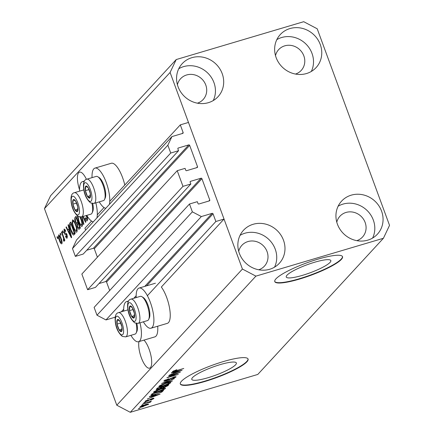 <?xml version="1.0" encoding="UTF-8"?>
<svg xmlns="http://www.w3.org/2000/svg" width="434" height="434" viewBox="0 0 434 434"><rect width="100%" height="100%" fill="white"/><g stroke="black" fill="none" stroke-linecap="round" stroke-linejoin="round"><path stroke-width="0.65" d="M177.218 170.692L182.985 186.349L87.614 289.717L81.852 274.06L177.218 170.692L185.068 168.359L185.741 170.193A0.722 0.667 -137.3 0 0 186.642 170.665L197.101 167.562A0.722 0.667 -137.3 0 0 197.513 166.699L189.663 145.374A0.722 0.667 -137.3 0 0 188.768 144.902L178.303 148.01A0.722 0.667 -137.3 0 0 177.897 148.867L178.569 150.701L170.725 153.034L167.844 145.2L171.929 136.596L182.719 133.395A0.722 0.667 -137.3 0 0 183.126 132.533L180.305 124.867L109.759 201.333M104.008 207.566L97.287 214.852M91.536 221.085L84.939 228.235L85.634 230.128M180.305 124.867L188.481 122.442L224.031 219.067L161.334 287.031A20.941 6.868 -106.5 0 1 166.699 297.523A20.941 6.868 -106.5 0 1 167.34 323.357L150.994 328.212A20.941 6.868 -106.5 0 0 150.354 302.373A20.941 6.868 -106.5 0 0 139.075 288.067A20.941 6.868 -106.5 0 0 136.189 297.588M171.929 136.596L76.563 239.964L72.473 248.568L167.844 145.2M170.725 153.034L75.353 256.402L72.473 248.568M178.569 150.701L83.203 254.069L75.353 256.402M188.768 144.902L93.397 248.27L86.724 250.25M93.397 248.27A0.722 0.667 -137.3 0 1 94.297 248.742L97.406 257.199M224.031 219.067L215.861 221.497L213.04 213.832A0.722 0.667 -137.3 0 0 212.139 213.36L201.349 216.561L192.36 211.841L189.479 204.013L197.329 201.68L198.002 203.513A0.722 0.667 -137.3 0 0 198.902 203.985L209.362 200.882A0.722 0.667 -137.3 0 0 209.768 200.02L201.924 178.694A0.722 0.667 -137.3 0 0 201.023 178.222L190.564 181.331A0.722 0.667 -137.3 0 0 190.157 182.188L190.83 184.021L95.458 287.389L87.614 289.717M190.83 184.021L182.985 186.349M201.023 178.222L105.657 281.59L98.985 283.57M105.657 281.59A0.722 0.667 -137.3 0 1 106.558 282.062L109.666 290.52M189.479 204.013L94.113 307.38L96.994 315.209L192.36 211.841M201.349 216.561L105.983 319.929L96.994 315.209M115.216 317.189L105.983 319.929M215.861 221.497L147.386 295.711M330.041 262.413A23.756 4.302 159.8 0 0 330.822 260.595A23.756 4.302 159.8 0 0 310.836 263.433A23.756 4.302 159.8 0 0 287.02 275.189A23.756 4.302 159.8 0 0 286.239 277A23.756 4.302 159.8 0 0 306.225 274.163A23.756 4.302 159.8 0 0 330.041 262.413M235.591 364.788A23.756 4.302 159.8 0 0 236.373 362.97A23.756 4.302 159.8 0 0 216.387 365.808A23.756 4.302 159.8 0 0 192.566 377.558A23.756 4.302 159.8 0 0 191.785 379.376A23.756 4.302 159.8 0 0 211.77 376.538A23.756 4.302 159.8 0 0 235.591 364.788M246.897 361.799A36.098 6.537 159.8 0 0 248.08 359.043A36.098 6.537 159.8 0 0 217.711 363.35A36.098 6.537 159.8 0 0 181.51 381.215A36.098 6.537 159.8 0 0 180.322 383.971A36.098 6.537 159.8 0 0 210.696 379.658A36.098 6.537 159.8 0 0 246.897 361.799M180.273 383.802A36.098 6.537 159.8 0 0 211.032 379.175A36.098 6.537 159.8 0 0 246.772 361.468A36.098 6.537 159.8 0 0 248.009 358.88M341.346 259.423A36.098 6.537 159.8 0 0 342.534 256.668A36.098 6.537 159.8 0 0 312.16 260.98A36.098 6.537 159.8 0 0 275.959 278.84A36.098 6.537 159.8 0 0 274.776 281.595A36.098 6.537 159.8 0 0 305.145 277.288A36.098 6.537 159.8 0 0 341.346 259.423M274.727 281.427A36.098 6.537 159.8 0 0 305.482 276.8A36.098 6.537 159.8 0 0 341.222 259.093A36.098 6.537 159.8 0 0 342.459 256.505M138.972 341.596A15.342 5.029 -106.5 0 0 141.728 358.772A15.342 5.029 -106.5 0 0 149.573 368.157A15.342 5.029 -106.5 0 0 150.414 367.609A15.342 5.029 -106.5 0 0 150.712 354.6A15.342 5.029 -106.5 0 0 143.958 340.115M86.431 179.329A15.342 5.029 -106.5 0 0 79.541 172.141A15.342 5.029 -106.5 0 0 78.695 172.689A15.342 5.029 -106.5 0 0 79.552 189.761M197.421 103.178A15.342 14.224 42.7 0 0 203.15 99.527A15.342 14.224 42.7 0 0 204.029 81.592A15.342 14.224 42.7 0 0 186.663 74.963A15.342 14.224 42.7 0 0 180.598 78.717A15.342 14.224 42.7 0 0 177.419 84.722M258.718 269.78A15.342 14.224 42.7 0 0 264.447 266.123A15.342 14.224 42.7 0 0 265.326 248.194A15.342 14.224 42.7 0 0 247.96 241.559A15.342 14.224 42.7 0 0 241.895 245.318A15.342 14.224 42.7 0 0 238.716 251.324M356.797 240.658A15.342 14.224 42.7 0 0 362.526 237.007A15.342 14.224 42.7 0 0 363.404 219.072A15.342 14.224 42.7 0 0 346.039 212.443A15.342 14.224 42.7 0 0 339.974 216.197A15.342 14.224 42.7 0 0 336.795 222.203M295.5 74.062A15.342 14.224 42.7 0 0 301.229 70.406A15.342 14.224 42.7 0 0 302.107 52.476A15.342 14.224 42.7 0 0 284.742 45.841A15.342 14.224 42.7 0 0 278.677 49.601A15.342 14.224 42.7 0 0 275.498 55.606M289.934 28.568A24.369 22.595 -137.3 0 1 317.509 39.103A24.369 22.595 -137.3 0 1 316.115 67.579A24.369 22.595 -137.3 0 1 306.48 73.547A24.369 22.595 -137.3 0 1 278.899 63.017A24.369 22.595 -137.3 0 1 280.299 34.536A24.369 22.595 -137.3 0 1 289.934 28.568M276.832 39.619A24.369 22.595 -137.3 0 1 281.677 37.514A24.369 22.595 -137.3 0 1 307.239 45.418A24.369 22.595 -137.3 0 1 311.324 71.442M351.225 195.164A24.369 22.595 -137.3 0 1 378.806 205.7A24.369 22.595 -137.3 0 1 377.412 234.181A24.369 22.595 -137.3 0 1 367.777 240.148A24.369 22.595 -137.3 0 1 340.196 229.613A24.369 22.595 -137.3 0 1 341.591 201.132A24.369 22.595 -137.3 0 1 351.225 195.164M338.129 206.215A24.369 22.595 -137.3 0 1 342.974 204.11A24.369 22.595 -137.3 0 1 368.537 212.014A24.369 22.595 -137.3 0 1 372.622 238.044M253.147 224.286A24.369 22.595 -137.3 0 1 280.727 234.816A24.369 22.595 -137.3 0 1 279.333 263.297A24.369 22.595 -137.3 0 1 269.698 269.264A24.369 22.595 -137.3 0 1 242.118 258.735A24.369 22.595 -137.3 0 1 243.512 230.253A24.369 22.595 -137.3 0 1 253.147 224.286M240.051 235.337A24.369 22.595 -137.3 0 1 244.895 233.232A24.369 22.595 -137.3 0 1 270.458 241.136A24.369 22.595 -137.3 0 1 274.543 267.16M191.855 57.684A24.369 22.595 -137.3 0 1 219.43 68.219A24.369 22.595 -137.3 0 1 218.036 96.701A24.369 22.595 -137.3 0 1 208.401 102.668A24.369 22.595 -137.3 0 1 180.821 92.133A24.369 22.595 -137.3 0 1 182.22 63.652A24.369 22.595 -137.3 0 1 191.855 57.684M178.754 68.735A24.369 22.595 -137.3 0 1 183.598 66.63A24.369 22.595 -137.3 0 1 209.161 74.54A24.369 22.595 -137.3 0 1 213.251 100.563M157.688 326.227A20.941 6.868 73.5 0 1 154.867 336.876L138.522 341.732A20.941 6.868 73.5 0 1 130.911 335.33M139.987 322.82A20.941 6.868 73.5 0 1 138.522 341.732M92.057 177.636A20.941 6.868 73.5 0 1 94.943 168.115L111.288 163.265A20.941 6.868 73.5 0 1 122.567 177.571A20.941 6.868 73.5 0 1 124.797 185.036M94.943 168.115A20.941 6.868 73.5 0 1 106.222 182.426A20.941 6.868 73.5 0 1 109.406 204.365M86.778 215.378A20.941 6.868 -106.5 0 0 93.283 221.839M96.934 217.884A20.941 6.868 -106.5 0 0 95.854 202.868M317.211 28.785L389.537 225.371L383.406 238.277L257.78 374.444L130.276 412.3L116.789 405.215L44.463 208.629L50.594 195.723L176.22 59.556L303.724 21.7L317.211 28.785M86.599 215.432L87.05 216.468C87.76 218.573 87.842 219.973 87.294 220.673L87.022 220.857M87.294 220.673C86.643 221.226 85.889 220.423 85.026 218.259L85.303 217.749L86.784 219.322L86.708 216.805L86.019 215.606M87.652 219.137L86.583 219.458L87.646 219.067M82.015 216.794L83.919 224.123L83.572 224.497L81.625 216.908M83.154 216.452L85.889 221.986L85.547 222.36L82.748 216.577M80.447 217.087L81.136 218.769C82.449 222.197 82.775 224.703 82.118 226.288L81.858 226.456M82.118 226.288C81.028 226.624 79.867 225.083 78.641 221.666L77.328 215.877M72.955 219.929L72.38 220.103L74.002 220.906L75.798 224.552C77.111 227.98 77.442 230.487 76.785 232.071C75.69 232.407 74.534 230.866 73.308 227.449L72.093 222.908L72.646 219.924M69.028 228.821L68.029 225.034L68.377 224.66L71.643 237.431L71.317 237.783L66.001 227.232L66.342 226.857L67.905 230.036L69.407 228.707M57.608 238.657L56.995 236.991L57.326 236.628L57.939 238.299L57.608 238.657M383.406 238.277L255.908 276.132L242.422 269.047L116.789 405.215M242.422 269.047L170.09 72.462L44.463 208.629M59.035 234.892L58.628 235.011C59.425 234.772 60.261 235.917 61.14 238.429C62.089 240.875 62.333 242.666 61.861 243.794C61.075 244.044 60.25 242.931 59.382 240.463C58.406 237.978 58.156 236.167 58.628 235.011L58.812 234.886M60.695 235.315L60.082 233.649L60.413 233.286L61.026 234.951L60.695 235.315M63.033 236.601L61.411 232.201L61.747 231.843L64.867 240.322L64.536 240.686L64.037 239.329L64.194 241.261L63.717 241.147L63.391 239.801L63.608 238.396L63.033 236.601L63.451 236.476M64.194 241.261L63.717 241.147L64.286 240.978M63.391 239.801L64.091 239.584M62.984 232.83L62.371 231.165L62.708 230.801L63.321 232.467L62.984 232.83M64.406 229.114L63.939 229.255C64.444 228.832 65.04 229.456 65.735 231.116L65.458 231.631L64.362 230.492L64.411 232.277L67.037 234.805L67.183 238.022C66.727 238.478 66.18 237.946 65.534 236.422L65.811 235.912L66.727 236.823L66.765 235.337L65.849 234.664C65.322 234.946 64.758 234.338 64.156 232.846L64.156 229.103M65.284 230.166L64.362 230.492M67.471 236.649L66.597 236.91L67.471 236.606M70.753 230.329C69.424 226.939 69.109 224.53 69.803 223.109L70.753 222.083L75.039 233.747L73.547 235.065C72.543 234.447 71.61 232.863 70.753 230.329L71.171 230.199M79.379 229.038C78.836 229.613 78.185 228.951 77.42 227.063L76.883 224.232L75.386 221.85C74.577 219.555 74.485 218.063 75.098 217.369L76.086 216.3L80.377 227.964L79.075 229.255M177.685 373.229L168.576 375.931L180.354 372.177L169.526 376.734L178.309 374.39L166.868 377.786L177.598 372.99M165.208 379.896L165.37 380.341L166.683 380.466L173.66 377.081C175.624 376.538 176.356 376.56 175.862 377.162L171.457 379.245L174.511 377.569L173.296 377.45L172.032 377.911L169.613 379.468L166.385 380.813C164.285 381.394 163.509 381.356 164.063 380.71L168.815 378.714L165.24 380.618L165.012 380.005M163.873 381.095L164.063 380.71M176.03 376.815L175.862 377.162L175.683 376.685M174.511 377.569L174.479 376.858M172.043 381.177L161.611 383.482L174.359 378.67L163.141 382.875L172.39 380.802L172.043 381.177L171.945 380.906M158.947 386.255L161.687 384.698L165.934 383.179C169.379 382.126 170.958 381.991 170.681 382.772C169.222 383.889 166.835 384.931 163.531 385.891L159.75 386.759L158.947 386.255L158.784 386.613M170.844 382.414L170.681 382.772L170.491 382.256M153.609 392.038L156.354 390.481L160.602 388.962C164.041 387.909 165.625 387.774 165.349 388.555C163.884 389.672 161.502 390.714 158.198 391.674L154.412 392.542L153.609 392.038L153.446 392.396M165.511 388.197L165.349 388.555L165.159 388.039M143.079 404.857L141.441 405.345L142.987 404.624M143.394 406.566C140.871 407.352 139.705 407.461 139.894 406.902L145.102 404.651C147.576 403.886 148.716 403.783 148.515 404.342L143.307 406.327M148.634 404.087L148.515 404.342L148.379 403.973M172.569 371.488L176.828 369.676L173.893 371.108L174.425 371.211L183.772 368.471L175.672 371.135C173.443 371.851 172.412 371.965 172.569 371.488L172.461 371.721M173.763 370.755L174.425 371.211M255.908 276.132L130.276 412.3M152.486 396.063L149.35 396.774L149.697 396.399L160.113 394.11L147.321 398.976L151.363 397.278L152.394 395.808M146.198 400.495L146.334 400.864L147.191 400.945L152.166 398.521C153.685 398.103 154.227 398.135 153.799 398.618L150.663 400.148L152.6 398.982L151.998 398.83L147.061 401.249C145.374 401.721 144.739 401.7 145.168 401.19L148.45 399.85L146.242 401.043L146.063 400.56M145.021 401.488L145.168 401.19M153.94 398.325L153.799 398.618L153.652 398.222M152.6 398.982L152.573 398.407M145.325 402.421L143.692 402.904L145.238 402.182M149.361 402.258L142.732 403.945L151.39 401.114L149.73 401.868L150.81 401.857L150.05 402.329L148.987 402.546L149.394 402.182L149.236 401.748M139.992 408.204L138.359 408.687L139.905 407.965M155.687 394.457C152.242 395.52 150.723 395.656 151.124 394.848L152.068 393.822L163.515 390.426L161.887 392.021L155.6 394.218M150.907 395.282L151.124 394.848M158.806 389.168C156.614 389.797 155.817 389.781 156.419 389.114L157.406 388.039L168.848 384.643L167.855 385.723L164.095 387.529L158.719 388.924M156.191 389.531L156.419 389.114M174.452 372.253L171.316 372.963L171.663 372.589L182.079 370.305L169.287 375.166L173.329 373.468L174.359 371.998M170.09 72.462L176.22 59.556M84.12 181.716A20.941 6.868 -106.5 0 0 82.471 181.634A20.941 6.868 -106.5 0 0 79.585 191.155M105.755 208.32A20.941 6.868 73.5 0 1 99.25 201.859M123.717 311.102A20.941 6.868 73.5 0 1 126.603 301.587A20.941 6.868 73.5 0 1 128.252 301.668M143.383 321.811A20.941 6.868 -106.5 0 0 150.994 328.212M156.739 395.124L153.712 395.786L152.811 396.763L158.757 394.642L156.647 394.875M152.453 395.792L152.811 396.763M149.871 401.841L150.05 402.329M148.585 401.944L148.688 402.22M140.947 406.208L141.077 406.56C141.104 406.87 141.961 406.761 143.649 406.229L147.338 404.689L147.224 404.097M147.338 404.689C147.316 404.369 146.464 404.477 144.772 405.009L141.017 406.691L140.86 406.251M161.654 391.387L161.887 392.021M161.757 390.947L153.077 393.79L152.291 394.788L151.976 393.926M152.263 393.768L152.502 394.408L153.37 394.783L156.039 394.088L160.596 392.352L161.844 391.186M154.086 391.642L154.412 392.542M154.797 391.218L154.949 391.636C154.764 392.217 155.969 392.103 158.567 391.305L164.009 388.956L163.927 388.126M164.009 388.956C164.193 388.365 162.94 388.49 160.249 389.331L154.829 391.897L154.618 391.316M161.887 387.394L162.056 387.855M167.177 385.403L163.759 386.417L162.951 387.378L164.242 387.226L166.634 385.994L167.09 385.164M162.625 386.493L162.951 387.378M162.424 386.813L158.41 388.007L157.569 389.032L159.132 388.81L161.806 387.481L162.338 386.575M157.26 388.197L157.569 389.032M157.488 388.018L157.748 388.723M159.419 385.859L159.75 386.759M160.13 385.435L160.287 385.853C160.103 386.434 161.307 386.32 163.9 385.522L169.341 383.173L169.26 382.343M169.341 383.173C169.531 382.582 168.278 382.707 165.582 383.548L160.168 386.114L159.951 385.533M169.466 379.077L169.613 379.468M178.705 371.314L175.678 371.976L174.777 372.952L180.723 370.831L178.613 371.065M174.419 371.981L174.777 372.952M57.418 236.866L56.995 236.991M59.8 240.338L59.382 240.463M62.127 242.362L61.422 242.573L60.809 238.798C60.218 237.04 59.637 236.183 59.067 236.232L59.99 235.879M61.227 238.673L60.809 238.798M59.067 236.232L59.68 240.018C60.272 241.771 60.852 242.622 61.422 242.573L62.133 242.405M60.5 233.525L60.082 233.649M61.834 232.076L61.411 232.201M64.454 239.205L64.037 239.329M64.102 238.25L63.608 238.396M62.794 231.04L62.371 231.165M65.979 236.291L65.534 236.422M67.172 235.212L66.765 235.337M66.95 234.582L66.397 234.745M66.668 233.98L66.239 233.383M64.601 232.711L64.156 232.846M68.442 224.91L68.029 225.034M70.742 233.915L70.368 234.024L69.109 229.678M66.462 227.096L66.001 227.232M69.608 229.483L67.905 230.036M69.787 230.194L68.518 231.279L71.03 236.394L70.368 234.024M71.35 236.297L71.03 236.394M70.997 222.756L69.803 223.109M74.605 234.219L74.002 233.4M71.002 223.781L71.138 223.136M74.74 233.129L75.277 232.868M74.209 232.743L70.921 223.808L70.346 224.427L70.172 226.993L71.089 229.982L73.102 233.611L74.626 232.619M71.339 223.684L70.921 223.808M74.773 233.02L73.102 233.611M77.127 231.208L76.699 230.649M73.731 227.324L73.308 227.449M72.603 222.756L72.093 222.908M73.628 221.172L73.672 220.483M77.171 230.508L76.281 230.709C76.775 229.467 76.498 227.53 75.456 224.893C74.556 222.36 73.699 221.221 72.885 221.459C72.402 222.669 72.657 224.557 73.655 227.123L74.762 229.608L76.281 230.709L77.171 230.443M75.879 224.769L75.456 224.893M74.095 221.036L72.885 221.459M79.997 228.371L79.493 227.573M77.854 226.933L77.42 227.063M77.822 223.949L76.883 224.232M78.196 223.548L77.637 222.761M75.809 221.72L75.386 221.85M76.313 218.004L76.46 217.315M79.541 226.96L78.261 223.477L77.382 224.584L77.686 226.51C78.228 227.817 78.662 228.165 78.993 227.552L79.965 226.836M78.679 223.353L78.261 223.477M80.268 227.345L78.635 227.828L80.106 227.221M77.757 222.116L76.254 218.025L75.321 219.241L75.717 221.476C76.286 222.897 76.764 223.331 77.143 222.778L78.18 221.991M76.672 217.901L76.254 218.025M78.467 222.517L76.834 223L78.337 222.425M82.46 225.425L82.031 224.866M79.064 221.541L78.641 221.666M77.941 216.973L77.431 217.125M82.503 224.66L81.614 224.926C82.107 223.684 81.836 221.747 80.795 219.11L79.905 217.054M81.212 218.986L80.795 219.11M77.968 216.338L78.988 221.34L80.1 223.825L81.429 225.045L82.503 224.725M87.641 219.734L87.326 219.235M85.465 218.128L85.026 218.259M87.125 216.68L86.708 216.805M86.675 215.584L86.165 215.736M88.878 197.991A6.32 2.072 -106.5 0 0 89.968 197.904A6.32 2.072 -106.5 0 0 90.288 193.483A6.32 2.072 -106.5 0 0 88.14 187.651A6.32 2.072 -106.5 0 0 85.677 186.24A6.32 2.072 -106.5 0 0 85.362 190.662A6.32 2.072 -106.5 0 0 87.505 196.493A6.32 2.072 -106.5 0 0 88.878 197.991M88.959 197.134L89.968 197.904L90.288 193.483L88.14 187.651L85.677 186.24L85.362 190.662L87.505 196.493L88.959 197.134M98.995 177.501A11.409 3.743 73.5 0 1 99.104 177.566A11.409 3.743 73.5 0 1 104.485 187.125A11.409 3.743 73.5 0 1 105.191 198.078L104.54 199.472A12.635 4.145 -106.5 0 0 103.764 187.342A12.635 4.145 -106.5 0 0 97.796 176.752A12.635 4.145 -106.5 0 0 97.677 176.681A12.635 4.145 -106.5 0 0 96.196 176.41L86.843 179.182A12.635 4.145 73.5 0 1 88.33 179.459A12.635 4.145 73.5 0 1 94.948 192.126A12.635 4.145 73.5 0 1 94.037 203.41L90.635 202.933C86.773 199.575 84.456 194.899 83.681 188.904C82.981 182.98 84.033 179.741 86.843 179.182M94.037 203.41L103.384 200.633A12.635 4.145 -106.5 0 0 104.54 199.472M89.062 189.566L85.362 190.662M90.348 195.653L87.505 196.493M133.016 317.943A6.32 2.072 -106.5 0 0 134.101 317.856A6.32 2.072 -106.5 0 0 134.421 313.435A6.32 2.072 -106.5 0 0 132.272 307.603A6.32 2.072 -106.5 0 0 129.815 306.192A6.32 2.072 -106.5 0 0 129.495 310.614A6.32 2.072 -106.5 0 0 131.643 316.446A6.32 2.072 -106.5 0 0 133.016 317.943M133.092 317.086L134.101 317.856L134.421 313.435L132.272 307.603L129.815 306.192L129.495 310.614L131.643 316.446L133.092 317.086M143.128 297.453A11.409 3.743 73.5 0 1 143.236 297.518A11.409 3.743 73.5 0 1 148.623 307.077A11.409 3.743 73.5 0 1 149.323 318.024L148.672 319.419A12.635 4.145 -106.5 0 0 147.896 307.294A12.635 4.145 -106.5 0 0 141.929 296.704A12.635 4.145 -106.5 0 0 141.809 296.634A12.635 4.145 -106.5 0 0 140.328 296.357L130.976 299.135A12.635 4.145 73.5 0 1 132.462 299.406A12.635 4.145 73.5 0 1 139.081 312.079A12.635 4.145 73.5 0 1 138.169 323.357L134.768 322.885C130.905 319.527 128.589 314.851 127.813 308.856C127.113 302.932 128.166 299.693 130.976 299.135M138.169 323.357L147.522 320.585A12.635 4.145 -106.5 0 0 148.672 319.419M133.195 309.518L129.495 310.614M134.48 315.605L131.643 316.446M120.543 331.462A6.32 2.072 -106.5 0 0 121.634 331.37A6.32 2.072 -106.5 0 0 121.949 326.948A6.32 2.072 -106.5 0 0 119.806 321.117A6.32 2.072 -106.5 0 0 117.343 319.712A6.32 2.072 -106.5 0 0 117.023 324.133A6.32 2.072 -106.5 0 0 119.171 329.965A6.32 2.072 -106.5 0 0 120.543 331.462M120.619 330.599L121.634 331.37L121.949 326.948L119.806 321.117L117.343 319.712L117.023 324.133L119.171 329.965L120.619 330.599M136.878 323.52A11.409 3.743 73.5 0 1 136.851 331.543L136.205 332.938A12.635 4.145 -106.5 0 0 136.097 323.417M127.981 309.843A12.635 4.145 -106.5 0 0 127.856 309.876L118.504 312.654A12.635 4.145 73.5 0 1 119.99 312.925A12.635 4.145 73.5 0 1 126.614 325.592A12.635 4.145 73.5 0 1 125.697 336.876L135.05 334.099A12.635 4.145 -106.5 0 0 136.205 332.938M120.723 323.032L117.023 324.133M122.008 329.118L119.171 329.965M76.411 211.51A6.32 2.072 -106.5 0 0 77.496 211.423A6.32 2.072 -106.5 0 0 77.816 206.996A6.32 2.072 -106.5 0 0 75.668 201.17A6.32 2.072 -106.5 0 0 73.21 199.759A6.32 2.072 -106.5 0 0 72.89 204.181A6.32 2.072 -106.5 0 0 75.039 210.013A6.32 2.072 -106.5 0 0 76.411 211.51M76.487 210.653L77.496 211.423L77.816 206.996L75.668 201.17L73.21 199.759L72.89 204.181L75.039 210.013L76.487 210.653M92.746 203.568A11.409 3.743 73.5 0 1 92.719 211.591L92.068 212.986A12.635 4.145 -106.5 0 0 91.965 203.465M83.843 189.897A12.635 4.145 -106.5 0 0 83.724 189.924L74.371 192.701A12.635 4.145 73.5 0 1 75.858 192.973A12.635 4.145 73.5 0 1 82.476 205.645A12.635 4.145 73.5 0 1 81.565 216.924L90.912 214.152A12.635 4.145 -106.5 0 0 92.068 212.986M76.59 203.085L72.89 204.181M77.876 209.166L75.039 210.013M183.126 132.533L182.188 133.553M178.303 148.01L177.864 148.482M189.663 145.374L94.297 248.742M197.513 166.699L196.569 167.719M190.564 181.331L190.125 181.803M201.924 178.694L106.558 282.062M209.768 200.02L208.83 201.04M212.139 213.36L144.772 286.375M136.157 295.717L133.77 298.304M123.685 309.23L121.298 311.824M213.04 213.832L146.611 285.832M136.173 297.149L135.609 297.762M123.701 310.663L123.137 311.276M150.202 399.291L150.354 399.698M162.37 390.763L162.609 391.408M167.595 385.018L167.855 385.723M162.929 386.401L163.173 387.057M170.627 378.323L170.757 378.687M66.858 234.365L65.849 234.664M76.346 217L75.098 217.369M89.453 201.208A9.749 3.195 -106.5 0 0 91.623 194.248A9.749 3.195 -106.5 0 0 86.198 182.942A9.749 3.195 -106.5 0 0 84.028 189.897A9.749 3.195 -106.5 0 0 89.453 201.208M133.585 321.155A9.749 3.195 -106.5 0 0 135.755 314.2A9.749 3.195 -106.5 0 0 130.33 302.889A9.749 3.195 -106.5 0 0 128.16 309.849A9.749 3.195 -106.5 0 0 133.585 321.155M121.113 334.674A9.749 3.195 -106.5 0 0 123.283 327.713A9.749 3.195 -106.5 0 0 117.858 316.408A9.749 3.195 -106.5 0 0 115.688 323.368A9.749 3.195 -106.5 0 0 121.113 334.674M76.981 214.721A9.749 3.195 -106.5 0 0 79.151 207.761A9.749 3.195 -106.5 0 0 73.726 196.456A9.749 3.195 -106.5 0 0 71.556 203.416A9.749 3.195 -106.5 0 0 76.981 214.721M155.421 283.218L139.075 288.067M84.478 181.038L82.471 181.634M128.61 300.99L126.603 301.587M173.844 371.216L173.687 370.788M63.543 239.796L64.102 239.628M73.292 233.611L74.925 233.129M99.104 177.566L97.796 176.752M143.236 297.518L141.929 296.704M118.504 312.654C115.694 313.212 114.641 316.451 115.341 322.37C116.117 328.37 118.439 333.046 122.296 336.404L125.697 336.876M74.371 192.701C71.561 193.26 70.509 196.499 71.209 202.423C71.984 208.418 74.301 213.094 78.163 216.452L81.565 216.924"/></g></svg>
